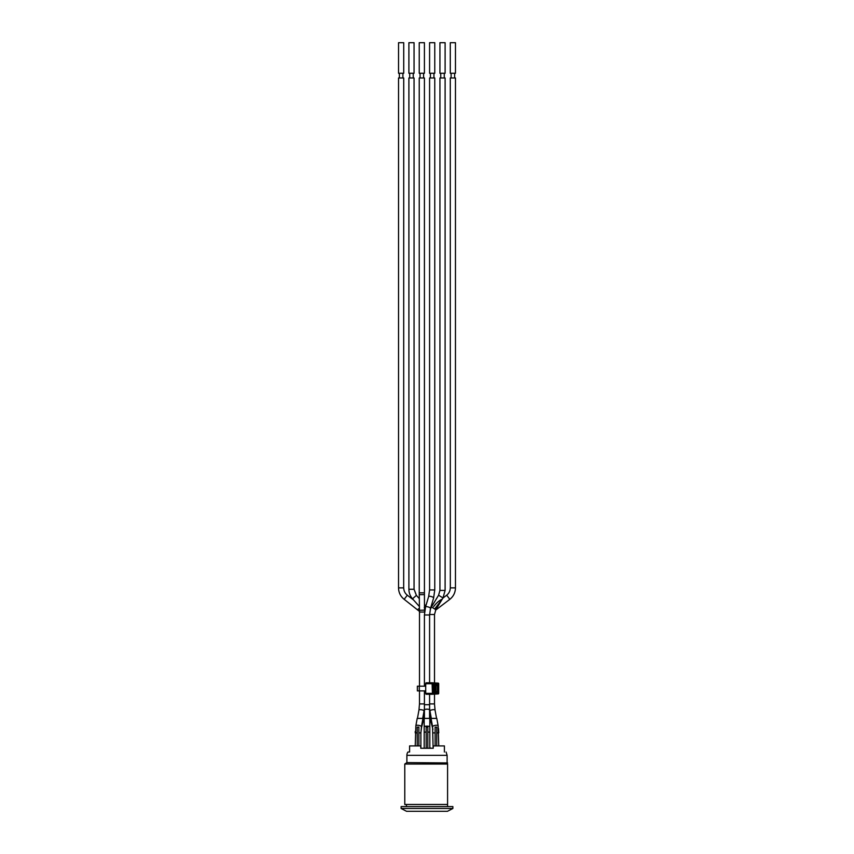 <?xml version="1.0" encoding="UTF-8"?>
<svg xmlns="http://www.w3.org/2000/svg" width="854" height="854" viewBox="0 0 854 854"><rect width="100%" height="100%" fill="white"/><g stroke="black" fill="none" stroke-linecap="round" stroke-linejoin="round"><path stroke-width="1.28" d="M419.495 690.886L419.495 703.909L424.417 703.909M424.555 612.051L419.495 612.051L419.495 686.178M428.644 596.551A2.583 0.715 16.6 0 1 428.655 596.519A2.583 0.715 16.6 0 1 429.455 596.252A2.583 0.715 16.6 0 1 432.231 596.893A2.583 0.715 16.6 0 1 433.608 598.003L430.523 608.379A2.583 0.715 16.6 0 0 428.249 606.959A2.583 0.715 16.6 0 0 425.559 606.906A2.583 0.715 16.6 0 1 425.559 606.906L424.417 614.965L424.417 686.178M424.417 690.886L424.417 704.699L429.583 704.699L429.583 694.27M419.314 598.707L419.474 610.3L424.502 610.14L424.427 594.608L419.25 594.683L419.346 598.686M424.641 612.051L424.502 610.14M419.314 686.178L417.371 686.178L417.371 690.886L419.314 690.886L419.314 686.178L425.719 686.178M433.448 686.178L435.956 686.178L435.956 690.886L433.448 690.886M425.719 690.886L419.314 690.886M434.718 690.886L434.718 686.178M438.582 693.352L432.914 693.352L432.466 693.939L438.134 693.939L431.943 694.27A0.918 0.544 -90 0 1 431.932 694.27L426.263 694.27A0.918 0.544 -90 0 1 425.719 693.352L425.719 683.712A0.918 0.544 -90 0 1 426.263 682.784L431.932 682.784A0.918 0.544 -90 0 1 431.964 682.794L438.7 683.712L438.582 693.352L431.932 694.27M438.582 683.712L432.914 683.712L432.466 683.125L432.113 683.712L432.914 683.712L432.914 693.352L425.719 693.352M426.263 694.27L432.466 693.939L432.113 683.712L425.719 683.712M438.145 693.939A0.587 0.587 0 0 0 438.7 693.352L438.7 683.712A0.587 0.587 0 0 0 438.145 683.125L431.932 682.784M427.822 748.264L427.822 727.106L426.178 727.106L426.178 748.264M444.4 752.032L444.4 745.916L433.234 745.916L433.234 748.264L420.766 748.264L420.766 745.916L409.6 745.916L409.6 752.032M429.818 748.029L430.395 748.264M430.395 748.029L431.59 748.264M436.757 745.916L436.757 727.106L435.113 727.106L435.113 745.916M418.887 745.916L418.887 727.106L417.243 727.106L417.243 745.916M408.895 73.273L414.062 73.273L414.062 42.7L408.895 42.7L408.895 73.273M439.938 73.273L445.105 73.273L445.105 42.7L439.938 42.7L439.938 73.273M398.54 73.273L403.718 73.273L403.718 42.7L398.54 42.7L398.54 73.273M450.282 73.273L455.46 73.273L455.46 42.7L450.282 42.7L450.282 73.273M419.239 73.273L424.417 73.273L424.417 42.7L419.239 42.7L419.239 73.273M429.583 73.273L434.761 73.273L434.761 42.7L429.583 42.7L429.583 73.273M430.405 73.273L430.405 77.981M451.104 73.273L451.104 77.981M409.717 73.273L409.717 77.981M420.061 73.273L420.061 77.981M440.76 73.273L440.76 77.981M399.362 73.273L399.362 77.981M414.062 589.271L408.895 589.271L408.895 77.981L414.062 77.981L414.062 589.271L416.389 595.377L412.535 598.814L419.421 606.543M433.565 606.682C436.447 602.913 439.298 600.426 442.116 599.209L434.974 608.592M431.302 718.395L429.957 711.03A2.583 0.801 -10.3 0 1 429.957 711.008A2.583 0.801 -10.3 0 1 433.672 709.653A2.583 0.801 -10.3 0 1 435.049 710.101L436.554 718.395M445.105 590.413L439.938 590.413L439.938 77.981L445.105 77.981L445.105 590.413L443.002 597.928L438.582 595.238L431.441 606.97L435.828 609.671M433.117 748.264L432.572 726.743A2.818 0.875 -10.3 0 1 432.572 726.711A2.818 0.875 -10.3 0 1 435.241 725.366A2.818 0.875 -10.3 0 1 438.134 725.729L436.8 718.395L430.309 718.395L429.583 715.684M450.325 587.872L450.282 77.981L455.46 77.981L455.46 587.872C455.353 592.591 453.463 596.412 449.812 599.337L446.717 595.206M432.572 726.743L431.056 718.395L430.074 718.395M424.417 704.699L424.417 718.395M434.761 589.943L429.583 589.943L429.583 77.981L434.761 77.981L434.761 589.943L433.608 598.003M429.818 718.395L424.182 718.395L424.182 726.903A2.818 0.779 -0 0 1 427 726.124A2.818 0.779 -0 0 1 429.818 726.903L429.818 718.395M421.321 727.373A2.818 0.576 14.9 0 0 421.577 727.213L423.936 718.395L422.698 718.395L424.043 711.03A2.583 0.801 10.3 0 0 422.89 710.112A2.583 0.801 10.3 0 0 420.328 709.653A2.583 0.801 10.3 0 0 418.951 710.101A2.583 0.801 10.3 0 1 418.951 710.101L419.495 703.909M404.166 599.316L407.326 595.217C404.988 593.359 403.793 590.904 403.718 587.872L398.54 587.872L398.54 77.981L403.718 77.981L403.675 587.872M424.417 592.847L419.239 592.847L419.239 77.981L424.417 77.981L424.427 594.608M421.428 726.743L422.943 718.395L417.2 718.395L415.866 725.729A2.818 0.875 10.3 0 1 415.866 725.729A2.818 0.875 10.3 0 1 418.802 725.377A2.818 0.875 10.3 0 1 421.428 726.743L420.883 732.892L418.887 732.892M423.936 718.395L422.698 718.395M447.581 764.031C447.581 762.558 447.581 762.558 447.581 764.031C447.581 762.558 447.581 762.558 447.581 764.031L447.581 804.479L404.775 804.479L404.775 764.031L447.581 764.031M452.876 808.482L452.876 806.592L401.124 806.592L401.124 808.482L452.876 808.482L447.453 811.3L406.547 811.3L401.124 808.482M408.66 752.032L407.913 752.032A5.882 5.882 0 0 0 406.888 755.352L406.888 762.611L447.581 762.932M406.419 804.479L406.419 806.592M424.417 614.965L429.583 614.965L429.583 682.784M424.267 607.568L425.762 606.255M433.448 691.473L438.177 691.473L438.177 685.591L437.376 685.591L437.376 691.473L433.608 692.06L433.448 685.591L437.376 685.591L437.483 684.417L434.024 684.417L433.448 685.591M433.618 692.082L437.483 692.647L433.512 691.868M437.483 692.647A1.174 0.694 90 0 0 438.177 691.473M438.177 685.591A1.174 0.694 90 0 0 437.483 684.417M434.024 684.417A1.174 0.694 90 0 0 433.33 685.591L433.33 691.473A1.174 0.694 90 0 0 434.024 692.647M433.608 685.004L437.024 685.004L433.512 685.196M438.134 683.125L426.263 682.784M433.117 732.892L435.113 732.892M415.268 731.344L415.236 732.892L417.243 732.892M436.757 732.892L438.764 732.892L438.54 728.611M427.822 732.102L429.818 732.102L429.818 726.903M424.182 726.903L424.182 732.102L426.178 732.102M424.182 725.366A2.818 1.302 -0 0 0 425.1 726.327M429.594 614.485L434.472 614.485M429.583 703.909L434.505 703.909L434.505 694.131M435.924 609.553L435.497 610.311M442.906 598.088L446.674 595.217C449.012 593.359 450.207 590.904 450.282 587.872L455.46 587.872M424.417 709.887A2.583 0.715 -0 0 1 427 709.183A2.583 0.715 -0 0 1 429.583 709.887L429.583 718.395M419.474 610.3L419.495 612.051M417.745 609.66L419.442 608.08M413.56 599.978L407.283 595.206M446.087 752.032L447.112 755.352L406.888 755.352M415.236 745.916L415.866 725.729M438.134 725.729L438.764 745.916M432.946 729.359L430.064 718.395M429.818 748.264L429.818 732.102M421.577 727.213L420.883 732.583M433.939 77.981L433.939 73.273M454.638 77.981L454.638 73.273M413.24 77.981L413.24 73.273M423.595 77.981L423.595 73.273M444.283 77.981L444.283 73.273M402.896 77.981L402.896 73.273M425.847 605.966L424.566 604.547M419.314 598.643L416.389 595.377M429.583 711.435L429.583 708.478L429.957 711.03M408.895 589.271C408.938 592.9 410.144 596.081 412.535 598.814M430.235 609.468L431.441 606.97M434.505 682.922L434.505 614.485L435.86 609.66L443.002 597.928M439.938 590.413L438.582 595.238M434.505 703.909L435.049 710.101M431.302 607.194L430.651 607.952M436.234 609.681L449.812 599.337M429.583 589.943L428.655 596.519L425.559 606.906M430.523 608.379L429.583 614.965M429.583 704.699L429.583 709.887M424.182 748.264L424.182 732.102M419.495 611.421L404.188 599.337C400.537 596.412 398.647 592.591 398.54 587.872M423.691 718.395L424.417 715.684M417.446 718.395L418.951 710.101M419.239 592.847L419.25 594.683M424.417 708.478L424.043 711.03M420.883 748.264L420.883 732.892M406.888 762.611L404.775 764.031M447.581 806.592L447.581 804.479M447.112 755.352L447.112 762.611"/></g></svg>
